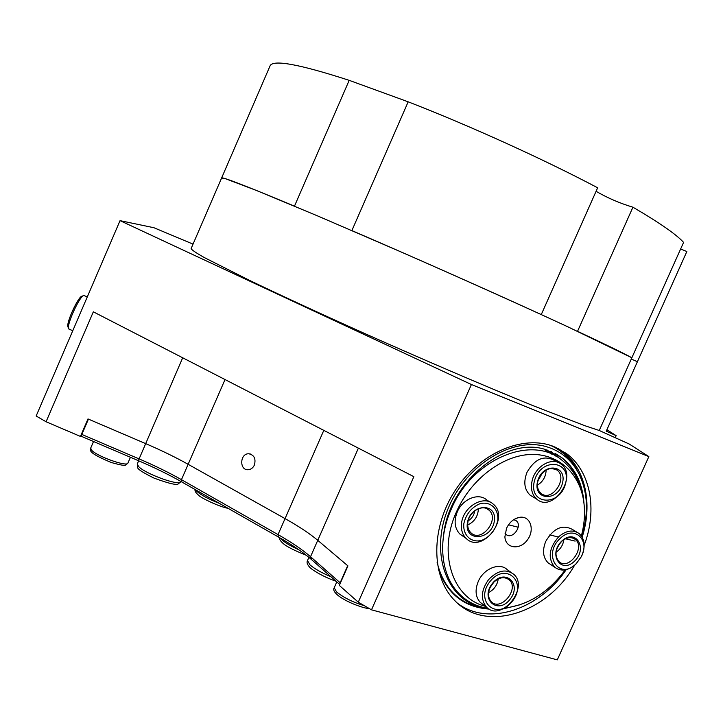 <?xml version="1.0" encoding="UTF-8"?>
<svg xmlns="http://www.w3.org/2000/svg" width="723" height="723" viewBox="0 0 723 723"><rect width="100%" height="100%" fill="white"/><g stroke="black" fill="none" stroke-linecap="round" stroke-linejoin="round"><path stroke-width="1.08" d="M458.21 603.75C488.911 626.597 539.611 609.155 566.172 569.679M582.187 537.144C592.977 503.479 585.323 467.962 562.223 451.242L557.695 448.242M548.07 452.499L544.085 449.173M254.388 465.052C252.978 467.971 250.881 469.525 248.088 469.742C239.214 470.33 239.873 453.448 248.694 453.764C254.171 454.894 256.069 458.662 254.388 465.052M193.041 244.121L153.918 227.727L120.036 220.651L36.15 416.014L46.082 421.762L93.33 311.821L413.863 476.683L358.283 602.187L339.313 585.413L347.935 565.901L317.759 540.325C309.706 533.556 298.798 526.326 285.052 518.608C298.798 526.326 309.706 533.556 317.759 540.325L358.382 448.143M81.509 435.797L80.443 436.43L87.989 418.933L145.513 443.551L88.432 419.123L81.835 434.433L81.383 436.331L138.346 460.659C154.433 467.546 168.956 474.659 181.889 482.006L278.31 536.945C292.327 544.943 303.425 552.517 311.604 559.656L310.538 556.719L317.759 540.325L347.691 565.693L340.153 582.765L310.538 556.719C302.566 549.769 291.731 542.404 278.03 534.595L181.464 479.665L188.143 464.302L285.052 518.608L188.143 464.302C175.454 457.216 161.247 450.302 145.513 443.551C161.247 450.302 175.454 457.216 188.143 464.302L225.025 379.557M471.414 384.519L648.847 456.602L557.279 659.873L371.495 609.832L471.414 384.519L120.036 220.651M221.645 177.93L269.941 66.155C272.074 59.196 298.491 63.922 349.191 80.343L294.478 206.145C245.721 185.793 221.437 176.421 221.6 178.021L191.125 248.549C191.505 249.796 195.942 252.815 204.437 257.623L249.471 280.352C280.804 295.382 321.148 314.008 365.73 333.981C425.838 360.759 487.447 387.13 532.815 405.567L584.88 425.73L599.25 430.492L629.263 444.049L648.847 456.602M371.495 609.832L358.283 602.187M631.287 359.042L637.415 361.708L606.245 431.179L616.15 435.653L615.228 437.704M606.895 429.724L616.15 435.653M574.532 565.305C547.23 613.303 485.196 633.475 454.433 600.207C430.917 576.484 430.646 527.871 455.21 490.42C479.557 452.824 523.307 434.27 553.809 446.552L566.217 453.375C590.727 471.08 597.65 509.923 584.184 545.269M80.443 436.43L46.082 421.762M599.25 430.492L631.857 357.768C623.244 353.041 605.142 344.229 577.532 331.324L632.923 207.203C659.493 222.72 676.385 234.451 683.587 242.404L631.857 357.768L567.907 326.841C523.371 306.218 462.078 278.689 401.645 252.2L317.993 216.078L256.367 190.429L225.314 178.662L221.6 178.021M311.604 559.656L339.729 584.482M181.889 482.006L181.464 479.665C168.821 472.499 154.632 465.549 138.897 458.816L81.835 434.433M551.694 454.125L547.302 450.104M551.215 453.917L546.977 449.995M581.807 536.502C588.811 513.267 587.88 492.417 579.006 473.954C571.911 460.307 561.193 451.26 546.85 446.823C513.185 436.394 466.615 464.175 448.54 507.564C430.013 550.809 445.151 596.746 478.671 606.787L488.92 608.965M503.027 608.929L520.09 604.753M583.967 503.181C582.63 483.362 575.174 468.124 561.59 457.478L545.766 449.634C505.955 435.725 448.54 482.503 443.579 535.372M581.274 490.086L576.059 475.517C572.236 467.998 567.103 461.825 560.677 456.981L555.21 453.448M505.052 533.24L506.001 534.36C512.101 540.271 522.946 525.992 516.312 520.813L513.746 519.647M506.534 528.269C509.607 522.033 514.026 518.382 519.801 517.288C530.501 515.626 535.128 530.104 527.275 540.108C519.747 550.411 505.513 548.495 504.889 536.873L506.534 528.269M485.495 606.335C452.49 598.4 437.424 552.887 456.602 511.568C470.583 480.036 500.958 456.43 528.757 454.568C556.611 452.634 578.671 471.703 583.443 499.638C585.377 511.224 584.69 523.307 581.373 535.87M565.232 569.869C548.522 592.363 528.386 605.07 504.817 607.998M582.25 494.125C579.087 479.494 572.155 468.052 561.464 459.81C531.143 434.631 472.2 459.222 451.387 508.856C437.099 540.334 440.822 575.743 459.349 593.954C467.257 601.843 476.773 606.624 487.898 608.305M504.157 608.368L510.221 607.284M533.158 496.981L530.122 495.147C524.32 489.57 523.289 481.934 527.049 472.227C534.767 459.006 543.795 455.02 554.143 460.28L557.804 462.295M463.009 536.231L459.873 534.044C454.568 528.359 453.719 520.94 457.316 511.803C462.738 498.762 478.834 492.462 486.814 500.027L490.004 502.069M550.673 564.536L548.106 562.828C542.964 557.578 542.178 550.429 545.748 541.391C553.583 528.106 562.512 524.148 572.535 529.516L576.62 532.011M482.792 604.274L480.18 602.286C475.481 596.963 474.839 590.022 478.255 581.482C483.669 568.504 499.801 562.087 507.275 569.724L510.98 572.327M489.905 587.754L494.134 581.771M468.179 520.84C471.893 518.49 474.098 515.147 474.785 510.79M538.039 480.587L542.512 472.761M561.608 541.446C566.615 537.216 571.17 536.538 575.282 539.412C585.874 547.356 568.703 570.881 559.006 561.644C554.27 555.707 555.137 548.974 561.608 541.446M561.879 540.976C547.862 554.017 560.768 574.451 574.414 561.301C588.197 548.54 575.779 527.917 561.879 540.976M556.032 552.236C560.47 549.209 563.081 545.015 563.877 539.665M560.271 538.364C573.945 524.681 590.673 539.855 581.22 556.809L576.294 563.542C559.385 581.274 541.934 554.686 560.271 538.364M558.707 536.737C548.947 548.07 547.618 558.228 554.704 567.212C561.165 571.866 568.278 570.781 576.032 563.949L581.346 556.674C585.666 546.968 584.979 539.295 579.277 533.637C573.086 529.363 566.236 530.402 558.707 536.737M537.939 480.949C542.458 470.058 548.82 466.434 557.035 470.067C568.504 478.048 551.595 502.684 541.021 493.339C537.785 490.447 536.764 486.317 537.939 480.949M537.578 481.382C532.706 500.443 557.813 502.042 562.44 483.262C567.492 464.446 542.386 462.259 537.578 481.382M537.442 485.151C543.045 481.635 545.946 476.565 546.127 469.941M534.378 481.138C540.424 457.099 571.92 459.936 565.558 483.497C559.783 506.995 528.287 505.088 534.378 481.138M532.182 480.506C530.411 488.576 531.938 494.794 536.764 499.15C552.77 513.402 578.382 476.041 560.931 464.021C552.146 456.62 535.381 466.1 532.182 480.506M467.853 522.539C468.965 511.703 482.494 503.75 488.875 510.058C500.262 519.195 481.301 543.28 470.917 532.779C468.359 530.266 467.338 526.85 467.853 522.539M467.329 523.244C464.582 542.593 491.803 540.054 494.342 520.994C497.352 501.816 469.986 503.804 467.329 523.244M467.709 524.961C474.505 521.717 478.057 516.312 478.364 508.739M463.85 523.533C466.1 514.071 471.414 507.492 479.783 503.786C490.483 500.795 499.069 509.046 497.731 520.714C495.508 529.995 490.275 536.511 482.042 540.262C471.459 543.407 462.584 535.391 463.85 523.533M461.59 523.054C460.822 529.525 462.349 534.649 466.154 538.427C481.87 554.442 510.61 517.894 493.258 504.139C483.624 494.713 463.253 506.706 461.59 523.054M492.508 583.524C498.436 577.306 504.012 576.095 509.263 579.882C519.747 588.856 500.696 611.884 491.197 601.635C487.185 596.529 487.618 590.492 492.508 583.524M492.48 583.316C479.683 598.924 497.496 615.128 509.869 599.557C522.503 584.301 505.178 567.7 492.48 583.316M488.54 592.625C494.044 589.706 497.279 585.133 498.246 578.915M490.239 581.229C506.217 561.635 527.871 582.512 512.056 601.59C496.574 621.12 474.161 600.849 490.239 581.229M488.477 579.756C481.111 590.248 480.434 599.349 486.434 607.049C500.813 622.675 529.652 587.736 513.692 574.234C505.802 568.576 497.397 570.411 488.477 579.756M83.262 295.743L82.088 296.195C78.735 295.68 66.29 322.286 67.872 326.642L68.043 327.085M69.245 329.2L68.549 328.405C66.85 323.723 80.316 294.912 83.913 295.49L87.293 296.9M541.265 314.577C486.724 289.616 412.806 256.819 351.875 230.583L408.17 101.816C470.33 125.956 544.283 159.557 597.65 187.781L541.265 314.577M349.191 80.343L408.17 101.816M596.086 191.306C607.419 197.912 619.701 203.217 632.923 207.203M680.641 248.983L686.85 251.523L637.415 361.708M575.128 541.111L565.503 538.762M558.4 537.017L549.796 534.921M518.183 527.194L508.486 524.817M219.349 503.353C208.974 499.322 201.509 495.345 196.945 491.423L195.581 489.805M180.623 481.654L180.587 481.753C179.774 486.335 145.233 473.863 138.545 466.498L137.307 463.895L138.653 460.786M331.007 576.782C321.663 572.833 314.668 568.874 310.013 564.916L307.492 560.569L308.911 557.361M298.807 549.76C291.197 546.299 285.585 543.009 281.97 539.9L280.253 538.066M127.926 463.054L127.899 463.127C127.185 467.148 96.737 456.294 91.541 450.113L90.691 448.106L93.529 441.518M364.509 605.784C353.077 602.322 343.768 597.713 336.593 591.965L334.189 587.781L336.791 581.888M138.346 460.659L182.693 357.777M278.31 536.945L278.03 534.595L323.805 430.366M577.704 471.532C572.444 460.786 564.844 452.598 554.893 446.986M438.292 569.073C447.392 594.017 464.329 607.347 489.1 609.073M575.083 467.356C569.082 457.352 560.885 450.022 550.501 445.377M437.09 562.214C442.648 584.934 455.174 599.593 474.659 606.19L485.413 608.45M578.49 482.024L572.833 469.959M577.135 479.042L570.745 467.004M556.195 456.376L551.522 451.685M555.454 455.96L550.863 451.414M228.097 508.341C218.87 506.696 200.289 497.541 198.816 495.4C195.843 492.932 194.595 490.971 195.074 489.516M180.75 481.364L180.587 481.753C177.352 483.461 181.844 488.17 154.162 478.165C132.625 467.438 138.373 467.772 137.271 463.976M336.05 581.238C321.446 576.276 310.131 568.495 309.281 566.751C307.158 564.311 306.561 562.25 307.492 560.569M306.29 555.255C293.348 550.095 285.386 545.937 282.404 542.774C280.19 540.668 279.195 538.933 279.403 537.569M130.429 457.279L127.899 463.127C124.871 465.043 128.215 467.166 111.478 462.575C86.868 452.381 90.592 450.402 90.655 448.179M368.929 608.341C367.42 609.344 347.474 603.226 337.668 595.137C334.143 592.092 332.987 589.634 334.189 587.781M250.501 454.044L248.694 453.764M562.223 451.242L566.217 453.375M485.44 608.45L478.671 606.787M560.677 456.981L561.59 457.478M576.059 475.517L572.733 469.805M515.743 518.527L519.801 517.288M515.138 520.063L516.312 520.813M575.282 539.412L573.529 538.319M554.704 567.212L548.106 562.828M557.035 470.067L554.966 468.911M536.764 499.15L530.122 495.147M488.875 510.058L486.733 508.676M466.154 538.427L459.873 534.044M509.263 579.882L507.465 578.617M486.434 607.049L480.18 602.286M67.872 326.642L68.549 328.405M68.848 329.028L72.77 330.727"/></g></svg>
